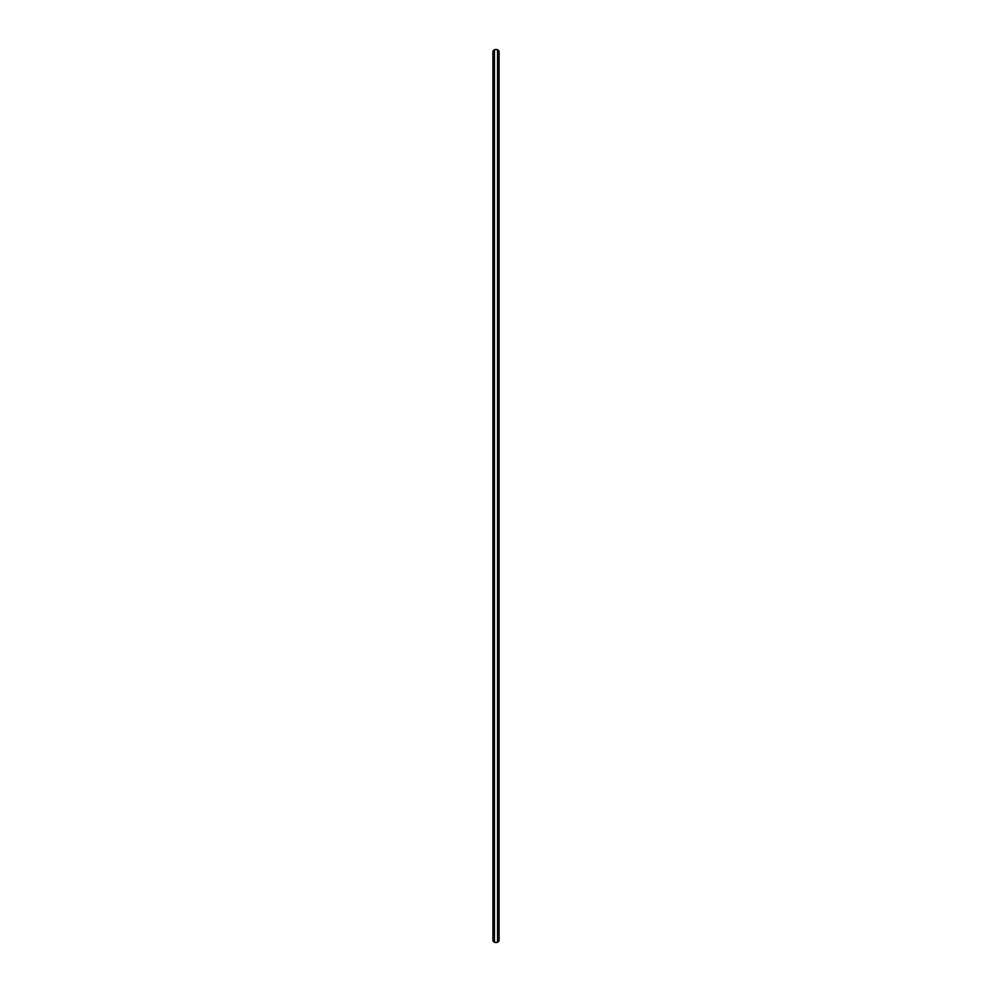 <?xml version="1.0" encoding="UTF-8"?>
<svg xmlns="http://www.w3.org/2000/svg" width="992" height="992" viewBox="0 0 992 992"><rect width="100%" height="100%" fill="white"/><g stroke="black" fill="none" stroke-linecap="round" stroke-linejoin="round"><path stroke-width="1.49" d="M492.925 774.913L492.925 805.653M499.075 811.803L499.075 774.913M499.075 210.974L499.075 180.197M492.925 61.913L492.925 80.389M492.925 911.611L492.925 930.087M492.925 399.937L492.925 437.509M499.075 256.085L499.075 240.684M499.075 145.886L499.075 130.485M499.075 116.51L499.075 91.165M492.925 101.122L492.925 116.51M499.075 900.835L499.075 890.878M492.925 846.114L492.925 861.515M499.075 755.495L499.075 735.915M492.925 735.915L492.925 751.316M499.075 592.063L499.075 570.115M492.925 331.378L492.925 350.151M492.925 256.085L492.925 269.675M499.075 660.622L499.075 641.849M492.925 653.778L492.925 660.622M499.075 348.068L499.075 338.222M499.075 289.503L499.075 274.102M492.925 236.505L492.925 240.684M499.075 236.505L499.075 223.547M499.075 717.898L499.075 702.497M492.925 564.299L492.925 573.959M499.075 427.701L499.075 421.885M499.075 363.283L499.075 350.151M492.925 304.842L492.925 315.989M499.075 315.989L499.075 289.738M499.075 702.262L499.075 686.563M492.925 676.011L492.925 686.563M492.925 641.849L492.925 643.932M492.925 373.662L492.925 389.05M499.075 628.717L499.075 620.682M492.925 620.682L492.925 628.717M492.925 441.502L492.925 456.89M492.925 496L492.925 940.862L494.462 942.4L494.462 49.6L492.925 51.138L492.925 496M499.075 496L499.075 51.138L497.538 49.6L497.538 942.4L499.075 940.862L499.075 496M494.462 942.4L497.538 942.4M494.462 49.6L497.538 49.6"/></g></svg>
